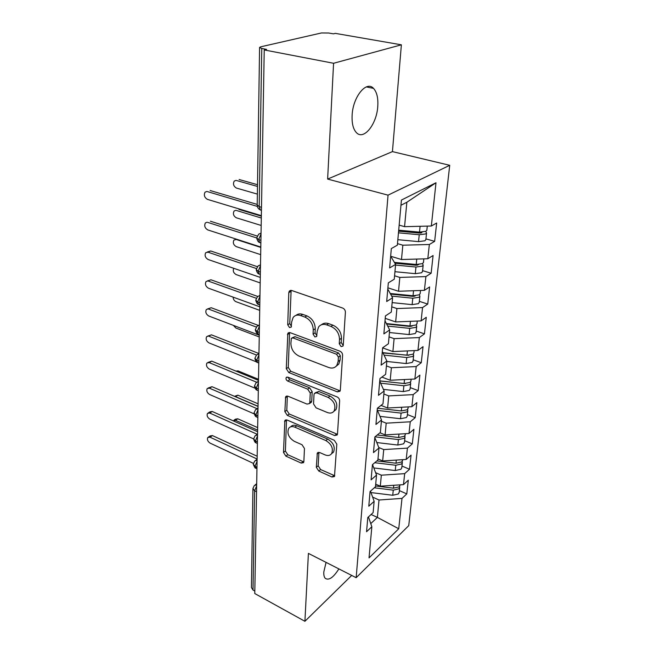 <?xml version="1.0" encoding="UTF-8"?>
<svg xmlns="http://www.w3.org/2000/svg" width="654" height="654" viewBox="0 0 654 654"><rect width="100%" height="100%" fill="white"/><g stroke="black" fill="none" stroke-linecap="round" stroke-linejoin="round"><path stroke-width="0.98" d="M341.11 346.595L342.958 346.121L343.26 345.206L345.402 312.236C345.345 310.258 344.437 308.868 342.671 308.059L291.643 290.482L289.305 291.095L288.806 292.624L287.735 324.793L289.542 327.564L291.177 327.163L291.643 322.07L293.123 317.476C294.979 315.187 297.513 314.549 300.717 315.58L304.846 317.059C310.192 319.585 312.996 323.885 313.266 329.959L313.062 334.104L314.901 336.924L316.642 336.491L317.157 331.382L318.604 326.951C320.558 324.482 323.248 323.795 326.673 324.883L330.94 326.411C336.458 329.011 339.312 333.385 339.508 339.54L339.238 343.726L341.11 346.595M326.068 562.383L323.812 571.939C323.64 574.98 324.131 577.122 325.283 578.357C328.864 580.695 333.393 577.547 338.878 568.898M377.775 106.291C378.282 98.01 376.859 92.034 373.508 88.372C366.412 80.229 352.849 96.956 352.122 115.284C351.754 123.393 353.185 129.173 356.414 132.631C363.738 140.667 376.827 124.186 377.775 106.291M316.315 467.267L318.76 471.027L331.962 477.011L334.48 476.553L336.818 444.18L334.292 440.297L287.147 420.056L284.866 420.497L283.493 452.445L285.888 456.132L301.2 463.073L303.554 462.656L303.857 461.642L304.462 448.489L302.017 444.728L294.292 441.319C288.667 437.698 286.795 433.373 288.684 428.345C290.106 426.514 292.158 426.122 294.856 427.168L325.815 440.543C331.553 444.123 333.507 448.464 331.676 453.557C330.156 455.601 327.924 456.034 324.981 454.857L319.781 452.568L317.337 453.026L316.315 467.267L318.171 465.787L320.615 469.547L334.758 475.76M333.573 63.275L327.629 179.073L392.433 151.614L401.376 44.815L333.573 63.275L264.232 49.941L266.587 49.393L261.763 48.461L259.205 206.607L261.494 207.285M327.629 179.073L388.043 195.154L356.16 577.695L308.402 553.39L304.911 621.3L254.782 593.554L264.232 49.941M337.358 391.877L339.957 391.272L340.333 390.103L342.606 355.277C342.549 353.381 341.658 352.024 339.941 351.198L290.18 332.682L287.85 333.238L286.28 368.676L288.798 372.543L337.358 391.877L339.279 390.512L340.227 390.716M339.639 400.886L337.489 433.937L337.153 435L334.595 435.531L287.31 415.364L284.85 411.595L285.675 396.692L287.973 396.21L307.028 404.098L309.448 403.583L309.808 402.423L310.258 393.054L307.715 389.163L287.711 381.069C286.166 380.113 285.675 378.919 286.231 377.505L287.842 377.154L337.039 396.904C338.715 397.755 339.581 399.079 339.639 400.886M388.043 195.154L449.723 165.307L408.734 525.653L356.16 577.695M435.997 182.752L431.338 226.022L404.564 226.66L406.845 202.266L435.997 182.752L401.425 200.059L397.346 245.176L391.329 248.569L389.637 267.927L395.605 264.404L394.256 279.233L388.329 282.855L386.694 301.51L392.58 297.766L391.288 312.072L385.435 315.907L383.865 333.892L389.67 329.951L388.419 343.751L382.647 347.781L381.127 365.136L386.857 361.008L385.647 374.325L379.958 378.535L378.494 395.302L384.135 390.994L382.974 403.87L377.358 408.243L375.944 424.438L381.511 419.974L380.383 432.425L374.848 436.946L373.475 452.601L378.977 447.998L377.889 460.032L372.42 464.7L371.096 479.848L376.524 475.106L375.47 486.756L370.066 491.546L368.791 506.204L374.145 501.34L373.123 512.622L367.793 517.535L366.551 531.727L371.848 526.748L368.455 516.922M425.942 238.865L434.648 241.359L436.676 223.014L431.338 226.022M434.648 241.359L429.351 244.49L427.814 258.747L401.491 259.524L390.708 256.254M422.59 270.633L431.133 273.249L433.087 255.526L427.814 258.747M431.133 273.249L425.893 276.585L424.405 290.351L398.531 291.259L387.896 287.825M419.345 301.347L427.732 304.069L429.621 286.934L424.405 290.351M427.732 304.069L422.549 307.584L421.119 320.901L395.662 321.923L385.222 318.351M416.214 331.047L424.446 333.867L426.269 317.304L421.119 320.901M424.446 333.867L419.328 337.562L417.939 350.438L392.891 351.574L382.639 347.879M413.181 359.79L421.266 362.708L423.032 346.677L417.939 350.438M421.266 362.708L416.206 366.559L414.865 379.018L390.209 380.252L381.895 377.105M410.246 387.618L418.184 390.618L419.893 375.102L414.865 379.018M418.184 390.618L413.181 394.624L411.881 406.69L387.609 408.014L381.012 405.398M407.401 414.571L415.2 417.661L416.86 402.619L411.881 406.69M415.2 417.661L410.254 421.797L408.995 433.488L385.1 434.902L379.958 432.776M404.638 440.698L412.306 443.853L413.917 429.286L408.995 433.488M412.306 443.853L407.417 448.129L406.199 459.451L382.664 460.947L377.987 458.936M401.965 466.032L409.51 469.261L411.064 455.127L406.199 459.451M409.51 469.261L404.671 473.643L403.493 484.622L380.301 486.2L375.698 484.148M399.373 490.614L406.788 493.901L408.3 480.191L403.493 484.622M406.788 493.901L402.006 498.389L398.736 528.759L369.028 557.887L371.848 526.748M374.145 501.34L370.483 491.187M371.096 514.485L377.383 517.412L379.009 500.008L372.617 497.097M402.006 498.389L379.009 500.008M370.761 523.601L377.383 517.412L398.736 528.759M376.524 475.106L372.543 464.593M380.301 486.2L381.331 475.18L375.6 472.67M404.671 473.643L381.331 475.18M378.977 447.998L374.799 437.526M382.664 460.947L383.726 449.584L378.772 447.5M407.417 448.129L383.726 449.584M381.511 419.974L377.219 409.805M385.1 434.902L386.195 423.171L381.396 421.233M410.254 421.797L386.195 423.171M384.135 390.994L379.729 381.151M387.609 408.014L388.746 395.907L383.865 394.019M413.181 394.624L388.746 395.907M386.857 361.008L382.32 351.509M390.209 380.252L391.378 367.744L386.408 365.905M416.206 366.559L391.378 367.744M389.67 329.951L385.002 320.844M392.891 351.574L394.1 338.649L389.04 336.867M419.328 337.562L394.1 338.649M392.58 297.766L387.781 289.084M395.662 321.923L396.913 308.557L391.762 306.84M422.549 307.584L396.913 308.557M395.605 264.404L390.659 256.18M398.531 291.259L399.823 277.427L394.575 275.775M425.893 276.585L399.823 277.427M401.376 44.815L335.363 33.379L333.393 33.836L328.766 33.027L321.457 32.962L260.791 46.802L259.589 47.399L261.763 48.461M401.491 259.524L402.831 245.201L397.485 243.631M429.351 244.49L402.831 245.201M254.831 591.044L253.008 590.039L251.43 587.537L252.918 488.849M304.911 621.3L351.688 575.422M392.433 151.614L449.723 165.307M406.845 202.266L400.959 205.258M404.564 226.66L399.161 225.131M260.921 240.304L258.673 239.585L256.703 237.925L258.69 234.157L261.052 233.11M260.374 272.039L258.158 271.287L256.229 269.538L258.126 265.884L260.496 264.862M259.842 302.712L257.668 301.935L255.763 300.104L257.578 296.548L259.965 295.551M259.327 332.387L257.186 331.57L255.322 329.665L257.055 326.199L259.45 325.242M258.821 361.098L256.72 360.256L254.888 358.286L256.556 354.901L258.951 353.969M258.338 388.893L256.27 388.035L254.471 385.991L256.074 382.688L258.461 381.797M257.872 415.821L255.837 414.938L254.063 412.846L255.608 409.6L257.995 408.75M257.423 441.924L255.42 441.017L253.67 438.867L255.166 435.687L257.545 434.877M256.981 467.234L255.011 466.302L253.286 464.111L254.733 460.988L257.104 460.22M343.064 345.304L341.2 342.451L341.47 338.265C341.282 332.126 338.437 327.76 332.927 325.177L330.94 326.411M321.457 324.768C323.403 323.076 325.806 322.708 328.668 323.656L332.927 325.177M295.976 315.4C297.823 313.838 300.072 313.503 302.745 314.394L306.865 315.866C312.203 318.375 315.007 322.667 315.269 328.733L315.065 332.87L316.896 335.682M291.128 290.36L289.763 323.607L291.488 326.338M289.599 332.534L288.259 367.401L290.777 371.259L339.279 390.512M338.404 357.084L336.548 354.239L292.984 337.914L291.341 338.306L290.883 343.513C291.193 349.35 293.924 353.544 299.082 356.095L328.578 367.45C332.101 368.668 334.848 367.998 336.826 365.431L338.134 361.417L338.404 357.084L340.35 355.776L338.502 352.939L336.548 354.239M292.158 337.807L294.995 336.687L338.502 352.939M336.156 366.248L338.772 364.114L340.08 360.101L338.134 361.417M340.35 355.776L340.08 360.101M287.335 396.038L286.795 410.246L289.24 414.015L337.431 434.313M309.734 402.938L311.378 402.226L311.737 401.066L312.195 391.713L309.661 387.83L289.681 379.778L287.711 381.069M287.932 377.186L289.681 379.778M327.311 412.494C330.262 413.59 332.526 413.091 334.112 410.998C336.14 405.578 334.161 401.057 328.185 397.428L316.838 392.841L314.378 393.389L314.01 394.575L313.536 403.951L316.07 407.843L327.311 412.494M333.875 411.325L336.009 409.592C338.044 404.18 336.074 399.668 330.106 396.062L328.185 397.428M315.367 392.702L318.776 391.493L330.106 396.062M318.915 452.331L318.171 465.787M331.578 453.696L333.54 452.086C335.371 447.001 333.417 442.668 327.687 439.104L325.815 440.543M290.711 426.817C292.15 425.116 294.169 424.773 296.769 425.787L327.687 439.104M286.493 419.86L285.389 451.039L287.785 454.718L303.072 461.626L301.2 463.073M398.695 230.2L419.508 232.113L425.958 231.303L426.866 230.069M398.613 231.164L419.467 233.086L421.716 232.808L421.977 232.178M398.458 232.824L419.239 234.745L425.689 233.928L426.563 232.979L425.713 231.434M425.868 239.528L424.961 240.786L418.544 241.62L397.836 239.691M236.02 180.406L234.23 181.084C232.791 183.987 233.535 186.308 236.454 188.074L257.374 194.107M257.488 186.447L236.486 180.496M257.512 184.706L239.094 179.507M206.844 191.475L205.054 192.162C203.647 195.121 204.432 197.524 207.408 199.364L261.355 215.657M210.114 190.51L257.218 204.424M207.326 191.573L257.333 206.411M394.395 262.393L416.214 264.486L422.566 263.603L423.465 262.295M394.893 263.219L416.189 265.271L418.724 264.551M395.539 265.066L415.952 267.028L422.296 266.145L423.171 265.132L422.517 263.636M422.5 271.435L421.601 272.767L415.282 273.666L394.942 271.696M235.734 210.343L234.091 211.021C232.742 213.801 233.486 216.057 236.331 217.798L261.183 225.458M261.314 218.027L236.364 210.449M261.347 216.163L238.931 209.386M390.217 293.491L413.034 295.763L419.288 294.815L420.187 293.425M390.569 294.12L413.026 296.368L415.437 295.821M391.664 296.107L412.78 298.224L419.026 297.268L419.893 296.197L419.386 294.75M419.247 302.262L418.356 303.669L412.126 304.641L392.138 302.622M260.799 247.425L236.241 239.495L233.952 240.043C232.693 242.716 233.445 244.907 236.208 246.615L260.676 254.635M391.223 293.589L393.847 294.447M386.4 323.558L409.96 326.003L416.116 324.989L417.007 323.534M386.628 324.016L409.968 326.436L412.134 326.068M387.691 326.093L409.715 328.373L415.862 327.36L416.721 326.24L416.32 324.834M416.108 332.077L415.216 333.556L409.085 334.578L389.432 332.526M233.74 268.303C232.693 270.879 233.478 272.963 236.094 274.566L260.186 282.912M391.476 324.09L393.242 324.703M382.868 352.661L406.984 355.245L413.042 354.174L413.933 352.653M383.007 352.947L408.815 355.318M384.037 355.106L406.747 357.542L412.805 356.471L413.655 355.302L413.336 353.928M413.058 360.926L412.175 362.463L406.134 363.55L386.816 361.458M233.126 297.137C233.225 299.287 234.173 300.807 235.98 301.69L259.703 310.348M391.321 353.569L392.367 353.953M207.024 222.246L205.372 222.932C204.056 225.777 204.849 228.099 207.743 229.914L260.807 247.04M210.408 221.224L257.186 236.02M207.661 222.368L256.703 237.95M207.204 252.052L210.694 250.972L207.988 252.191L205.691 252.73C204.457 255.452 205.25 257.709 208.07 259.499L260.276 277.402M210.694 250.972L257.324 266.668M207.988 252.191L256.384 268.541M207.383 280.926L210.964 279.798L206.002 281.596C204.849 284.212 205.642 286.403 208.381 288.169L259.769 306.791M210.964 279.798L257.676 296.434M208.307 281.081L256.245 298.224M207.571 308.925L211.234 307.74L206.312 309.579C205.225 312.097 206.018 314.222 208.691 315.964L259.27 335.249M211.234 307.74L258.207 325.365M208.618 309.089L256.262 327.041M379.753 380.857L404.107 383.546L410.074 382.427L410.957 380.849M379.745 380.971L405.406 383.628M380.644 383.195L403.878 385.77L409.845 384.642L410.687 383.432L410.434 382.091M410.115 388.852L409.232 390.446L403.289 391.582L383.408 389.367M233.396 325.381L235.873 328.03L259.246 336.965M390.839 382.083L391.288 382.255M207.759 336.082L211.487 334.848L206.607 336.712C205.593 339.132 206.386 341.208 208.986 342.917L256.654 361.973M211.487 334.848L258.886 353.503M208.912 336.254L256.409 355.024M377.383 408.227L401.319 410.949L407.205 409.78L408.08 408.145M377.472 410.41L401.098 413.107L406.976 411.93L407.81 410.671L407.614 409.371M407.262 415.903L406.387 417.546L400.526 418.732L379.99 416.377M377.244 434.992L398.613 437.501L404.417 436.275L405.284 434.599M374.987 436.831L398.4 439.586L404.197 438.36L405.022 437.068L404.867 435.801M404.491 442.112L403.624 443.813L397.845 445.039L376.802 442.554M235.947 371.104L238.04 370.892L236.977 371.529M258.51 379.295L238.04 370.892M376.843 460.923L395.997 463.228L401.719 461.969L402.578 460.236M374.75 462.713L395.793 465.256L401.507 463.988L402.324 462.656L402.202 461.422M401.809 467.528L400.951 469.27L395.253 470.545L373.81 467.945M234.443 396.316L237.909 395.179L235.587 396.651L234.737 396.438M258.036 406.273L235.587 396.651M258.085 403.796L237.909 395.179M207.956 362.43L211.741 361.147L209.206 362.618L206.901 363.035C205.945 365.373 206.738 367.385 209.272 369.085L254.986 388.165M211.741 361.147L258.485 380.383M209.206 362.618L256.581 382.189M208.152 388.01L211.986 386.686L209.484 388.198L207.187 388.59C206.288 390.839 207.073 392.801 209.55 394.485L254.169 413.876M211.986 386.686L258.036 406.428M209.484 388.198L257.014 408.66M208.348 412.854L209.934 411.848L212.223 411.48L209.754 413.05L207.465 413.41C206.615 415.576 207.4 417.489 209.828 419.149L253.662 438.94M212.223 411.48L257.594 431.705M209.754 413.05L257.194 434.272M375.535 485.971L393.463 488.178L399.095 486.878L399.954 485.113M374.292 487.794L393.258 490.14L398.891 488.84L399.708 487.475L399.61 486.265M399.21 492.184L398.351 493.966L392.735 495.274L370.982 492.568M234.018 420.138L235.497 419.157L237.778 418.797L235.489 420.318L233.126 420.8M257.627 430.152L235.489 420.318M257.668 427.61L237.778 418.797M208.544 436.986L210.171 435.907L212.452 435.58L210.024 437.191L207.743 437.518C206.942 439.611 207.719 441.475 210.089 443.118L253.384 463.375M212.452 435.58L257.169 456.239M210.024 437.191L257.12 459.034M259.589 47.554L257.21 204.996L259.205 206.607L260.276 209.918L261.445 210.4M256.556 491.783L254.61 490.843L253.008 590.039M256.654 485.848L254.61 490.843L252.926 488.505L254.316 485.53L256.679 484.802M261.036 233.903L258.673 239.585L259.671 242.52L260.881 242.986M260.48 265.688L258.158 271.287L259.09 274.026L260.333 274.467M259.949 296.417L257.668 301.935L258.526 304.486L259.712 304.911M259.434 326.142L257.186 331.57L257.987 333.965L259.066 334.374M258.935 354.901L256.72 360.256L257.472 362.496L258.453 362.888M258.444 382.753L256.27 388.035L256.973 390.127L257.864 390.503M257.978 409.739L255.837 414.938L256.491 416.909L257.3 417.26M257.521 435.891L255.42 441.017L256.025 442.864L256.76 443.199M257.087 461.25L255.011 466.302L256.245 468.362M341.47 338.265L339.508 339.54M328.668 323.656L326.673 324.883M315.065 332.87L313.062 334.104M315.269 328.733L313.266 329.959M306.865 315.866L304.846 317.059M302.745 314.394L300.717 315.58M289.763 323.607L287.735 324.793M290.867 291.496L288.806 292.624M341.2 342.451L339.238 343.726M290.777 371.259L288.798 372.543M288.259 367.401L286.28 368.676M289.428 333.426L287.408 334.627M294.995 336.687L292.984 337.914M336.467 434.084L334.595 435.531M289.24 414.015L287.31 415.364M286.795 410.246L284.85 411.595M287.261 396.569L285.308 397.885M311.737 401.066L309.808 402.423M312.195 391.713L310.258 393.054M309.661 387.83L307.715 389.163M318.776 391.493L316.838 392.841M318.89 452.601L317.018 454.056M296.769 425.787L294.856 427.168M287.785 454.718L285.888 456.132M285.389 451.039L283.493 452.445M286.452 420.269L284.523 421.626M333.802 475.499L331.962 477.011M320.615 469.547L318.76 471.027M419.239 234.745L418.544 241.62M420.743 232.186L420.653 233.086M420.097 226.292L419.508 232.113M415.952 267.028L415.282 273.666M417.432 264.559L417.358 265.262M416.762 259.074L416.214 264.486M236.732 239.266L236.241 239.495M412.78 298.224L412.126 304.641M414.227 295.845L414.178 296.36M413.541 290.736L413.034 295.763M409.715 328.373L409.085 334.578M410.434 321.327L409.96 326.003M406.747 357.542L406.134 363.55M407.426 350.912L406.984 355.245M403.878 385.77L403.289 391.582M404.507 379.541L404.107 383.546M401.098 413.107L400.526 418.732M401.695 407.246L401.319 410.949M398.4 439.586L397.845 445.039M398.965 434.076L398.613 437.501M395.793 465.256L395.253 470.545M396.316 460.081L395.997 463.228M393.258 490.14L392.735 495.274M393.757 485.284L393.463 488.178M366.322 86.917L373.508 88.372M257.202 205.209C257.275 207.375 258.305 208.937 260.276 209.918L261.445 210.261M260.881 242.904L259.671 242.52C258.453 242.356 257.463 240.885 256.703 238.113M259.965 295.281L259.466 295.543M260.333 274.443L259.09 274.026C257.938 273.879 256.981 272.448 256.229 269.734M259.458 324.842L258.755 325.242M259.802 304.944L258.526 304.486C257.447 304.363 256.523 302.966 255.771 300.309M258.959 353.454L258.093 353.978M259.286 334.456L257.987 333.965C256.965 333.834 256.074 332.477 255.322 329.878M258.477 381.159L257.455 381.805M258.788 363.027L257.472 362.496C256.515 362.398 255.649 361.065 254.888 358.506M258.011 408.006L256.858 408.766M258.314 390.691L256.973 390.127C256.049 390.021 255.215 388.713 254.471 386.22M257.553 434.019L256.294 434.902M257.848 417.497L256.491 416.909C255.632 416.827 254.823 415.552 254.063 413.083M257.12 459.247L255.755 460.244M257.39 443.486L256.025 442.864C255.232 442.815 254.447 441.564 253.67 439.112M256.695 483.731L255.248 484.827M256.957 468.689L255.583 468.043C255.379 468.648 254.619 467.422 253.294 464.356M290.678 290.351L289.305 291.095M289.035 332.534L287.85 333.238M338.772 364.114L336.826 365.431M286.607 396.062L285.675 396.692M311.378 402.226L309.448 403.583M286.926 377.047L286.231 377.505M336.009 409.592L334.112 410.998M318.114 452.421L317.337 453.026M333.54 452.086L331.676 453.557M285.708 419.901L284.866 420.497M427.283 226.121L426.841 230.355M426.563 232.979L425.844 239.822M423.833 258.861L423.44 262.597M423.171 265.132L422.468 271.745M420.489 290.49L420.146 293.752M419.893 296.197L419.214 302.589M236.119 239.07L235.465 239.364M417.268 321.057L416.974 323.869M416.721 326.24L416.067 332.42M414.146 350.609L413.892 353.013M413.655 355.302L413.026 361.286M411.129 379.206L410.916 381.208M410.687 383.432L410.074 389.22M408.21 406.886L408.039 408.521M407.81 410.671L407.221 416.279M405.382 433.7L405.243 434.984M405.022 437.068L404.45 442.505M402.643 459.68L402.537 460.637M402.324 462.656L401.769 467.929M399.978 484.867L399.913 485.513M399.708 487.475L399.169 492.593"/></g></svg>
